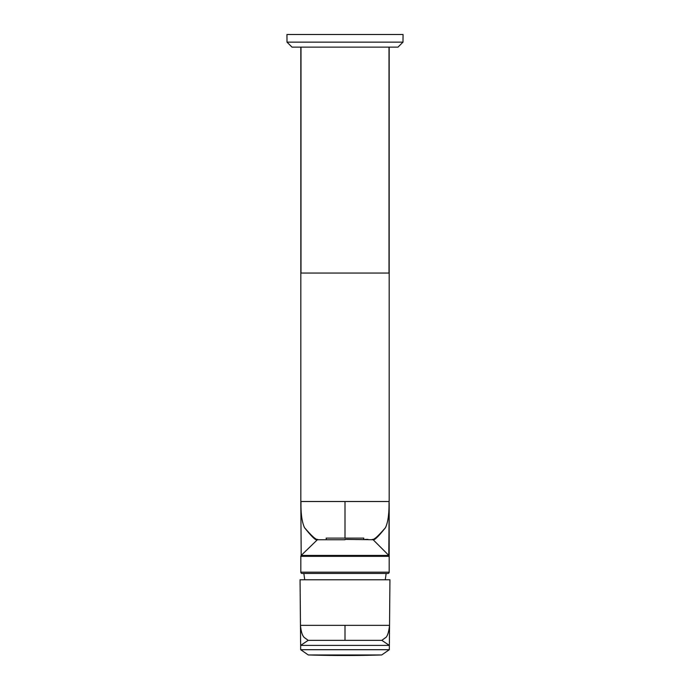 <?xml version="1.0" encoding="UTF-8"?>
<svg xmlns="http://www.w3.org/2000/svg" width="690" height="690" viewBox="0 0 690 690"><rect width="100%" height="100%" fill="white"/><g stroke="black" fill="none" stroke-linecap="round" stroke-linejoin="round"><path stroke-width="1.03" d="M365.217 539.382L368.037 539.382M372.324 539.382L372.246 539.382A1.259 1.259 0 0 1 373.135 539.744L373.135 539.744C374.411 540.442 378.525 536.415 385.486 527.652C378.042 536.285 373.635 540.192 372.246 539.382L372.246 539.382A1.259 1.259 0 0 1 373.135 539.744L345 539.382M302.082 573.459A1.259 1.259 0 0 1 300.823 572.191A1.259 1.259 0 0 0 302.082 573.459L387.918 573.459L302.082 573.459A1.259 1.259 0 0 1 300.823 572.191L300.823 556.312A1.259 1.259 0 0 1 301.194 555.416L300.823 556.312A1.259 1.259 0 0 1 301.194 555.416L317.754 539.382C316.365 540.192 311.958 536.285 304.514 527.652C301.927 522.054 300.745 513.334 300.995 501.509L345 501.509L345 538.114M389.177 503.07L389.005 501.509C389.246 513.394 388.073 522.106 385.486 527.652M300.823 572.191L389.177 572.191A1.259 1.259 0 0 1 387.918 573.459A1.259 1.259 0 0 0 389.177 572.191L389.177 556.312A1.259 1.259 0 0 0 388.806 555.416L373.135 539.744A1.259 1.259 0 0 0 372.246 539.382A1.259 1.259 0 0 1 373.135 539.744M317.754 539.382A1.259 1.259 0 0 0 316.865 539.744L317.754 539.382A1.259 1.259 0 0 0 316.865 539.744C315.589 540.442 311.475 536.415 304.514 527.652M300.823 503.07L300.823 47.118M389.177 504.192L389.177 556.312A1.259 1.259 0 0 0 388.806 555.416L301.194 555.416L300.823 503.683M388.806 555.416L389.177 503.683L389.177 556.312A1.259 1.259 0 0 0 388.806 555.416A1.259 1.259 0 0 1 389.177 556.312L345 556.312L345 555.416M300.823 503.165L300.823 504.192M389.177 47.118L389.177 501.509M326.197 539.382L326.197 538.114L363.811 538.114L363.811 539.382M402.995 42.142L398.009 47.118L291.991 47.118L287.005 42.142L286.937 34.5L403.064 34.5L402.995 42.142L287.005 42.142M381.829 640.355L389.358 645.4L300.642 645.4L300.064 579.773L389.936 579.773L389.54 625.338C388.703 632.997 387.15 637.25 384.865 638.095L381.829 640.355L308.171 640.355L305.135 638.095C302.729 636.879 301.176 632.627 300.461 625.338L345 625.338L345 640.355M308.171 640.355L300.642 645.4L300.676 649.695L308.292 654.965L300.676 649.695L389.324 649.695L381.708 654.965L308.292 654.965A1262.191 1262.191 0 0 0 381.708 654.965L389.324 649.695L389.54 625.338L345 625.338M345 655.5A1262.191 1262.191 0 0 0 381.708 654.965M316.865 539.744L345 539.744M389.005 501.509L345 501.509M300.823 273.059L389.005 273.059L389.005 47.118M300.823 556.312L345 556.312M300.995 273.059L300.995 47.118M387.918 573.459A1.259 1.259 0 0 0 389.177 572.191A1.259 1.259 0 0 1 387.918 573.459M389.177 503.165L389.177 503.683M385.279 579.773L386.15 573.459M304.721 579.773L303.85 573.459"/></g></svg>
